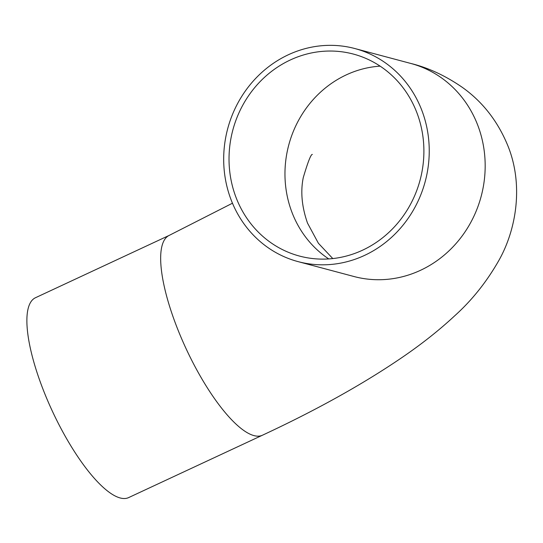 <?xml version="1.0" encoding="UTF-8"?>
<svg xmlns="http://www.w3.org/2000/svg" width="543" height="543" viewBox="0 0 543 543"><rect width="100%" height="100%" fill="white"/><g stroke="black" fill="none" stroke-linecap="round" stroke-linejoin="round"><path stroke-width="0.81" d="M235.967 197.258A104.527 96.912 -75.1 0 0 299.539 256.079A104.527 96.912 -75.1 0 0 398.711 221.924A104.527 96.912 -75.1 0 0 416.956 112.896A104.527 96.912 -75.1 0 0 353.378 54.076A104.527 96.912 -75.1 0 0 254.205 88.231A104.527 96.912 -75.1 0 0 235.967 197.258M169.267 235.363A110.256 32.634 -115 0 0 175.939 324.66A110.256 32.634 -115 0 0 262.432 435.228L128.643 497.592A110.256 32.634 -115 0 1 42.157 387.023A110.256 32.634 -115 0 1 35.485 297.727L169.267 235.363L232.465 203.211M421.918 110.582A110.256 102.227 -75.1 0 0 354.857 48.544A110.256 102.227 -75.1 0 0 250.248 84.565A110.256 102.227 -75.1 0 0 231.006 199.573A110.256 102.227 -75.1 0 0 298.066 261.617A110.256 102.227 -75.1 0 0 402.675 225.589A110.256 102.227 -75.1 0 0 421.918 110.582M380.12 66.144A104.527 96.912 -75.1 0 0 291.903 212.17A104.527 96.912 -75.1 0 0 328.739 258.923M298.066 261.617L354.002 276.523A110.256 102.227 -75.1 0 0 458.611 240.501A110.256 102.227 -75.1 0 0 477.854 125.494A110.256 102.227 -75.1 0 0 410.793 63.45L354.857 48.544M332.784 258.57L318.395 243.264L307.521 223.125C301.82 206.815 300.401 191.638 303.272 177.595C307.949 161.821 310.976 154.103 312.354 154.429M262.432 435.228C315.843 410.365 362.1 384.648 401.182 358.075C421.192 344.479 439.022 330.388 454.695 315.809C471.948 300.306 486.664 281.858 498.847 260.47C515.891 230.422 523.791 186.242 508.302 146.854C498.23 121.788 482.87 101.935 462.229 87.294C445.355 75.66 428.21 67.712 410.793 63.45"/></g></svg>
